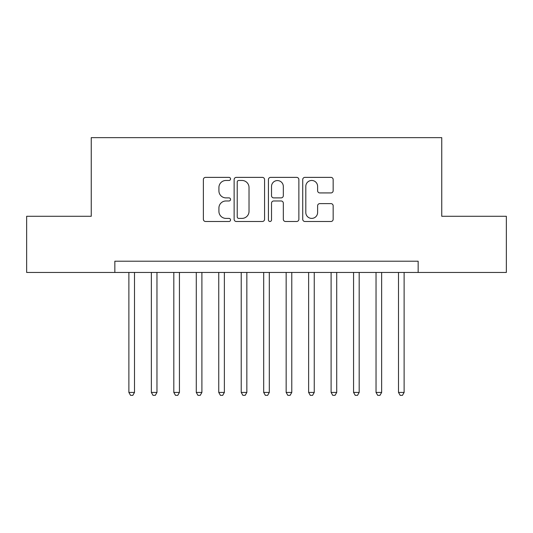 <?xml version="1.0" encoding="UTF-8"?>
<svg xmlns="http://www.w3.org/2000/svg" width="533" height="533" viewBox="0 0 533 533"><rect width="100%" height="100%" fill="white"/><g stroke="black" fill="none" stroke-linecap="round" stroke-linejoin="round"><path stroke-width="0.8" d="M230.549 178.921A1.546 1.546 0 0 0 229.01 177.376L205.578 177.376A2.205 2.205 0 0 0 203.373 179.581L203.373 219.283A2.205 2.205 0 0 0 205.578 221.488L229.01 221.488A1.546 1.546 0 0 0 230.549 219.942A1.546 1.546 0 0 0 229.01 218.397L225.979 218.397A7.056 7.056 0 0 1 218.916 211.341L218.916 208.03A7.056 7.056 0 0 1 225.979 200.974L229.01 200.974A1.546 1.546 0 0 0 230.549 199.429A1.546 1.546 0 0 0 229.01 197.89L225.979 197.89A7.056 7.056 0 0 1 218.916 190.834L218.916 187.523A7.056 7.056 0 0 1 225.979 180.467L229.01 180.467A1.546 1.546 0 0 0 230.549 178.921M330.953 192.926A2.205 2.205 0 0 0 333.158 190.721L333.158 179.581A2.205 2.205 0 0 0 330.953 177.376L304.929 177.376A2.205 2.205 0 0 0 302.724 179.581L302.724 219.283A2.205 2.205 0 0 0 304.929 221.488L330.953 221.488A2.205 2.205 0 0 0 333.158 219.283L333.158 205.825A2.205 2.205 0 0 0 330.953 203.619L319.813 203.619A2.205 2.205 0 0 0 317.608 205.825L317.608 212.5A5.896 5.896 0 0 1 311.712 218.397A5.896 5.896 0 0 1 305.809 212.5L305.809 186.363A5.896 5.896 0 0 1 311.712 180.467A5.896 5.896 0 0 1 317.608 186.363L317.608 190.721A2.205 2.205 0 0 0 319.813 192.926L330.953 192.926M114.842 272.456L26.65 272.456L26.65 216.285L91.25 216.285L91.25 137.641L441.75 137.641L441.75 216.285L506.35 216.285L506.35 272.456L418.158 272.456L418.158 261.217L114.842 261.217L114.842 272.456L418.158 272.456M264.568 179.581A2.205 2.205 0 0 0 262.363 177.376L236.339 177.376A2.205 2.205 0 0 0 234.134 179.581L234.134 219.283A2.205 2.205 0 0 0 236.339 221.488L262.363 221.488A2.205 2.205 0 0 0 264.568 219.283L264.568 179.581M270.637 177.376L296.661 177.376A2.205 2.205 0 0 1 298.866 179.581L298.866 219.283A2.205 2.205 0 0 1 296.661 221.488L285.521 221.488A2.205 2.205 0 0 1 283.316 219.283L283.316 203.18A2.205 2.205 0 0 0 281.111 200.974L273.722 200.974A2.205 2.205 0 0 0 271.517 203.18L271.517 219.942A1.546 1.546 0 0 1 269.971 221.488A1.546 1.546 0 0 1 268.432 219.942L268.432 179.581A2.205 2.205 0 0 1 270.637 177.376M238.764 180.467A1.546 1.546 0 0 0 237.225 182.006L237.225 216.858A1.546 1.546 0 0 0 238.764 218.397L241.962 218.397A7.056 7.056 0 0 0 249.024 211.341L249.024 187.523A7.056 7.056 0 0 0 241.962 180.467L238.764 180.467M283.316 186.477A5.896 5.896 0 0 0 277.42 180.574A5.896 5.896 0 0 0 271.517 186.477L271.517 195.684A2.205 2.205 0 0 0 273.722 197.89L281.111 197.89A2.205 2.205 0 0 0 283.316 195.684L283.316 186.477M128.879 272.456L128.879 392.435L134.496 392.435L134.496 272.456M134.496 392.435L132.81 395.359L130.565 395.359L128.879 392.435M151.352 272.456L151.352 392.435L156.969 392.435L156.969 272.456M156.969 392.435L155.283 395.359L153.038 395.359L151.352 392.435M173.818 272.456L173.818 392.435L179.434 392.435L179.434 272.456M179.434 392.435L177.749 395.359L175.504 395.359L173.818 392.435M196.284 272.456L196.284 392.435L201.9 392.435L201.9 272.456M201.9 392.435L200.221 395.359L197.97 395.359L196.284 392.435M218.757 272.456L218.757 392.435L224.373 392.435L224.373 272.456M224.373 392.435L222.687 395.359L220.442 395.359L218.757 392.435M241.222 272.456L241.222 392.435L246.839 392.435L246.839 272.456M246.839 392.435L245.153 395.359L242.908 395.359L241.222 392.435M263.688 272.456L263.688 392.435L269.312 392.435L269.312 272.456M269.312 392.435L267.626 395.359L265.374 395.359L263.688 392.435M286.161 272.456L286.161 392.435L291.778 392.435L291.778 272.456M291.778 392.435L290.092 395.359L287.847 395.359L286.161 392.435M308.627 272.456L308.627 392.435L314.243 392.435L314.243 272.456M314.243 392.435L312.558 395.359L310.313 395.359L308.627 392.435M331.1 272.456L331.1 392.435L336.716 392.435L336.716 272.456M336.716 392.435L335.03 395.359L332.779 395.359L331.1 392.435M353.566 272.456L353.566 392.435L359.182 392.435L359.182 272.456M359.182 392.435L357.496 395.359L355.251 395.359L353.566 392.435M376.031 272.456L376.031 392.435L381.648 392.435L381.648 272.456M381.648 392.435L379.962 395.359L377.717 395.359L376.031 392.435M398.504 272.456L398.504 392.435L404.121 392.435L404.121 272.456M404.121 392.435L402.435 395.359L400.19 395.359L398.504 392.435"/></g></svg>
